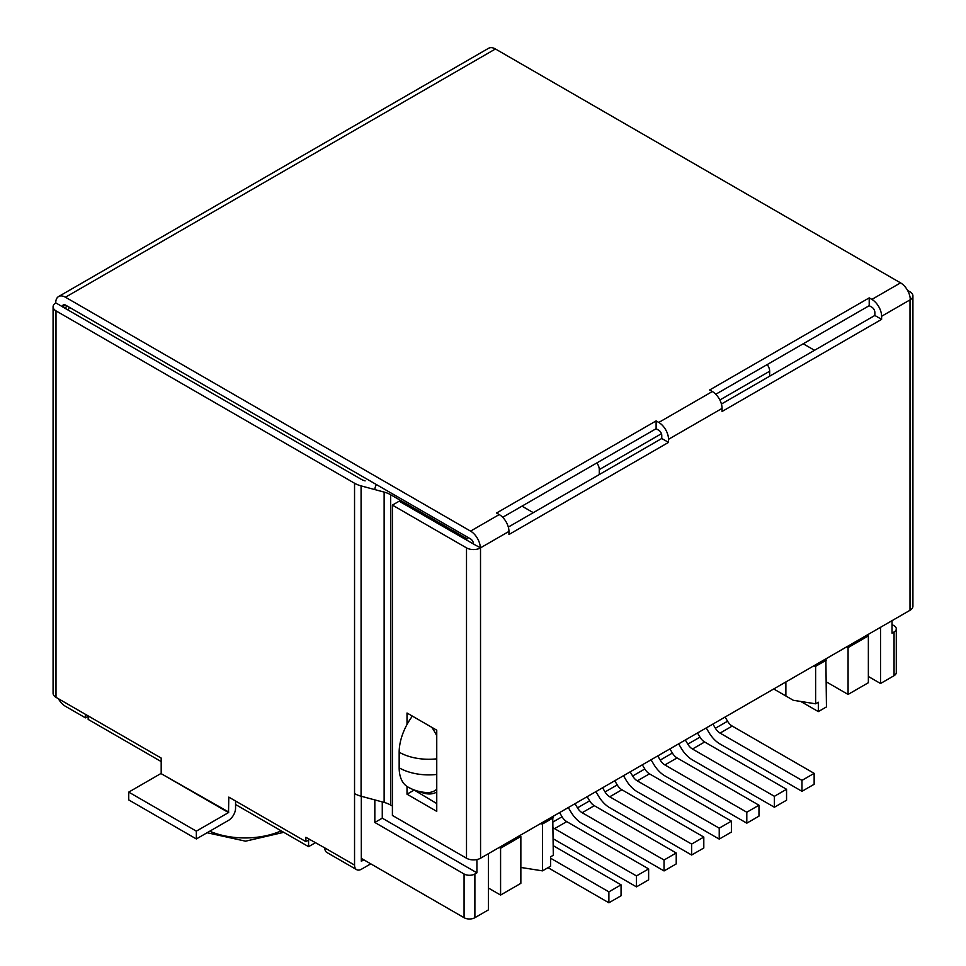 <?xml version="1.0" encoding="UTF-8"?>
<svg xmlns="http://www.w3.org/2000/svg" width="966" height="966" viewBox="0 0 966 966"><rect width="100%" height="100%" fill="white"/><g stroke="black" fill="none" stroke-linecap="round" stroke-linejoin="round"><path stroke-width="1.45" d="M361.308 858.376L464.066 917.7A7.643 4.419 180 0 0 474.886 917.7L488.41 909.887L488.41 853.69M374.832 799.92L374.832 822.464L464.066 873.988A7.643 4.419 0 0 0 474.886 873.988L474.886 917.7M88.172 715.915L88.172 719.416L161.189 761.57M308.577 840.046L308.577 846.663L235.559 804.509M476.914 859.547L476.914 872.817L474.886 873.988M308.577 846.663L315.339 842.763M552.733 816.548L553.313 855.248L550.608 856.806L550.608 866.176L542.494 870.861L520.855 867.456M488.41 888.032L500.581 895.059L520.855 883.347L520.855 836.508L519.503 835.735M553.313 817.779L542.494 824.022L542.494 870.861M542.494 824.022L540.368 823.684M499.229 847.436L500.581 848.22L520.855 836.508M719.851 399.996L769.66 371.234L769.66 376.197M599.282 474.56L599.282 469.597L661.444 433.71M892.029 624.567L894.057 625.739A7.643 4.419 0 0 1 896.291 628.854L896.291 672.577A7.643 4.419 180 0 1 894.057 675.693L880.533 683.505L880.533 627.296M892.029 620.655L892.029 633.153L894.057 631.981A7.643 4.419 0 0 0 896.291 628.854M729.088 714.731L773.718 688.963L793.315 700.29L815.63 703.803L818.335 702.234L818.335 711.604L800.754 701.461M880.533 683.505L868.362 676.478M803.217 343.775L814.519 350.296M825.87 658.86L826.449 706.919L818.335 711.604M826.449 681.948L848.076 694.433L868.362 682.721L868.362 635.882L867.009 635.097M826.449 660.08L815.63 666.323L815.63 703.803M815.63 666.323L813.505 665.997M785.877 695.991L785.877 681.936M846.723 646.809L848.076 647.594L868.362 635.882M769.66 371.234A7.643 4.419 -120 0 0 767.197 364.58M848.076 647.594L848.076 694.433M596.819 462.943A7.643 4.419 60 0 1 599.282 469.597M521.978 506.148L533.268 512.668M500.581 848.22L500.581 895.059M476.914 872.817L382.27 818.166L374.832 822.464M376.414 484.57A7.643 4.419 120 0 0 374.832 489.581M382.27 818.166L382.27 801.913M553.313 845.721L621.053 884.832L621.053 895.76L608.882 902.787L608.882 891.86L621.053 884.832M548.036 867.661L608.882 902.787M550.608 858.219L608.882 891.86M559.58 812.599L562.055 816.765A9.563 5.518 -120 0 0 566.728 821.619L648.633 868.905L648.633 879.833L636.473 886.86L636.473 875.933L648.633 868.905M553.313 838.802A22.942 13.246 -120 0 0 554.556 839.575L636.473 886.86M553.313 827.79A9.563 5.518 -120 0 0 554.556 828.647L636.473 875.933M587.159 796.672L589.646 800.838A9.563 5.518 -120 0 0 594.307 805.692L676.224 852.978L676.224 863.918L664.053 870.934L664.053 860.006L676.224 852.978M568.298 807.564L570.942 811.995A22.942 13.246 -120 0 0 582.148 823.648L664.053 870.934M574.987 803.7L577.475 807.866A9.563 5.518 -120 0 0 582.148 812.72L664.053 860.006M614.75 780.745L617.226 784.911A9.563 5.518 -120 0 0 621.899 789.765L703.803 837.063L703.803 847.991L691.632 855.019L691.632 844.079L703.803 837.063M595.877 791.637L598.522 796.069A22.942 13.246 -120 0 0 609.727 807.721L691.632 855.019M602.579 787.773L605.054 791.939A9.563 5.518 -120 0 0 609.727 796.793L691.632 844.079M642.33 764.818L644.817 768.984A9.563 5.518 -120 0 0 649.478 773.838L731.395 821.136L731.395 832.064L719.223 839.092L719.223 828.164L731.395 821.136M623.468 775.71L626.101 780.142A22.942 13.246 -120 0 0 637.306 791.794L719.223 839.092M630.158 771.846L632.645 776.012A9.563 5.518 -120 0 0 637.306 780.866L719.223 828.164M669.909 748.892L672.396 753.057A9.563 5.518 -120 0 0 677.069 757.924L758.974 805.209L758.974 816.137L746.803 823.165L746.803 812.237L758.974 805.209M651.048 759.783L653.692 764.215A22.942 13.246 -120 0 0 664.898 775.879L746.803 823.165M657.749 755.919L660.225 760.085A9.563 5.518 -120 0 0 664.898 764.939L746.803 812.237M697.5 732.965L699.976 737.143A9.563 5.518 -120 0 0 704.649 741.997L786.553 789.282L786.553 800.21L774.382 807.238L774.382 796.31L786.553 789.282M678.639 743.856L681.272 748.3A22.942 13.246 -120 0 0 692.477 759.952L774.382 807.238M685.329 739.992L687.804 744.158A9.563 5.518 -120 0 0 692.477 749.024L774.382 796.31M725.08 717.038L727.567 721.216A9.563 5.518 -120 0 0 732.228 726.07L814.145 773.355L814.145 784.283L801.973 791.311L801.973 780.383L814.145 773.355M706.218 727.929L708.863 732.373A22.942 13.246 -120 0 0 720.056 744.025L801.973 791.311M712.908 724.065L715.395 728.243A9.563 5.518 -120 0 0 720.056 733.097L801.973 780.383M709.648 389.986L712.328 391.532A13.766 7.945 60 0 1 722.061 408.401L722.061 411.48L881.608 319.36L881.608 316.28A13.766 7.945 -120 0 0 871.875 299.412L869.207 297.878L709.648 389.986M496.548 513.018L499.229 514.564A13.766 7.945 60 0 1 508.961 531.421L508.961 534.512L668.52 442.392L668.52 439.313A13.766 7.945 60 0 0 658.776 422.444L656.107 420.91L496.548 513.018M907.605 290.44L910.008 291.829A9.938 5.736 180 0 1 912.918 295.886A9.938 5.736 180 0 1 910.008 299.943L910.274 299.726A13.766 7.945 -120 0 0 900.541 282.869L495.437 48.976A13.766 7.945 -120 0 0 488.555 48.3L58.576 296.55A13.766 7.945 -120 0 0 55.726 302.853L62.488 306.753A4.202 2.427 -120 0 1 63.358 304.833A4.202 2.427 -120 0 1 65.459 305.039L62.693 306.633M235.559 801.007L235.559 808.192A9.938 5.736 120 0 1 228.531 820.363L196.339 838.947L128.744 799.92L128.744 792.108L160.924 773.524L228.531 812.563L228.797 797.107L305.872 841.603L309.603 839.442M228.531 812.563L196.339 831.146L128.744 792.108M196.339 838.947L196.339 831.146M228.797 812.092L160.924 773.524M161.189 773.066L161.189 758.068L55.992 697.331A9.938 5.736 180 0 1 53.082 693.274L53.082 306.814A9.938 5.736 180 0 1 55.774 302.889M365.112 480.887A13.391 7.728 180 0 1 361.308 479.341L62.754 306.971M364.013 859.933L361.308 861.177L361.308 796.274M370.775 863.833L361.574 869.146A9.938 5.736 -60 0 1 356.611 869.642L326.858 852.459A9.938 5.736 -60 0 1 324.793 847.907L305.872 837.293L305.872 841.603M356.611 869.642A9.938 5.736 -60 0 1 354.546 865.089L354.546 793.569A22.942 13.246 0 0 0 361.079 796.213L384.13 802.42A22.942 13.246 180 0 1 390.662 805.052L392.401 806.067M468.45 537.7L466.771 538.666L390.662 494.725A22.942 13.246 180 0 0 384.13 492.092L361.079 485.886A22.942 13.246 0 0 1 354.546 483.241L55.992 310.871A9.938 5.736 180 0 1 53.082 306.814M466.506 547.879L392.401 505.097L392.401 815.437L466.506 858.219L466.506 547.879A9.938 5.736 0 0 0 480.561 547.879L473.533 544.075A4.202 2.427 60 0 0 470.563 538.919L65.459 305.039M480.295 547.976A13.766 7.945 -120 0 0 470.563 531.119L65.459 297.226A13.766 7.945 -120 0 0 58.576 296.55M466.771 538.666L466.771 540.236M58.395 698.732A13.766 7.945 -120 0 0 65.459 706.303L85.467 717.847L85.467 714.357M88.172 716.289L85.467 717.847M721.421 404.042L874.858 315.459L874.858 312.38A4.202 2.427 60 0 0 871.875 307.224L869.207 305.679L715.782 394.261M508.333 527.074L661.758 438.492L661.758 435.4A4.202 2.427 60 0 0 658.776 430.256L656.107 428.711L502.682 517.293M436.753 789.222A37.614 21.723 60 0 1 426.972 792.543A41.852 41.852 0 0 1 407.833 786.964A41.852 24.162 -60 0 1 399.163 767.813L399.163 752.2A41.852 24.162 120 0 1 412.385 716.108M656.107 428.711L656.107 420.91M661.758 438.492L668.52 442.392M874.858 315.459L881.608 319.36M869.207 305.679L869.207 297.878M436.753 803.567L413.774 789.802M413.774 790.297L407.012 794.197L407.012 786.457M407.012 724.5L407.012 713.005L436.753 730.187L436.753 811.368L407.012 794.197M392.401 505.097L399.163 501.197L473.533 544.039M912.918 295.886L912.918 606.213A9.938 5.736 180 0 1 910.008 610.283L480.561 858.219A9.938 5.736 180 0 1 466.506 858.219M480.513 547.855L480.561 858.219M464.066 873.988L464.066 917.7M281.178 830.845A59.276 34.221 180 0 1 209.731 831.219M894.057 631.981L894.057 675.693M68.272 310.158A7.643 4.419 -60 0 1 69.48 307.357M562.055 816.765L553.313 821.812M566.728 821.619L554.556 828.647M589.646 800.838L577.475 807.866M594.307 805.692L582.148 812.72M617.226 784.911L605.054 791.939M621.899 789.765L609.727 796.793M644.817 768.984L632.645 776.012M649.478 773.838L637.306 780.866M672.396 753.057L660.225 760.085M677.069 757.924L664.898 764.939M699.976 737.143L687.804 744.158M704.649 741.997L692.477 749.024M727.567 721.216L715.395 728.243M732.228 726.07L720.056 733.097M354.546 865.089L324.793 847.907M354.546 483.241L354.546 793.569M55.992 310.871L55.992 697.331M390.662 494.725L390.662 805.052M436.753 730.791A39.763 22.955 -120 0 0 436.221 729.873M436.753 792.023A39.763 22.955 60 0 1 419.377 791.516M900.541 282.869L871.875 299.412M495.437 48.976L65.459 297.226M499.229 514.564L470.563 531.119M712.328 391.532L658.776 422.444M361.079 485.886L361.079 796.213M384.13 492.092L384.13 802.42M436.753 758.829A41.852 24.162 180 0 1 399.163 752.2M436.753 774.442A41.852 24.162 180 0 1 399.163 767.813M436.753 735.79A37.614 21.723 -120 0 0 431.814 727.338M910.008 299.883L881.608 316.28M910.008 610.283L910.008 299.943M722.061 408.401L668.52 439.313M508.961 531.421L480.561 547.819M66.678 305.739A7.643 7.643 0 0 0 65.7 308.673M283.738 832.33L245.557 841.181L207.098 832.74"/></g></svg>
